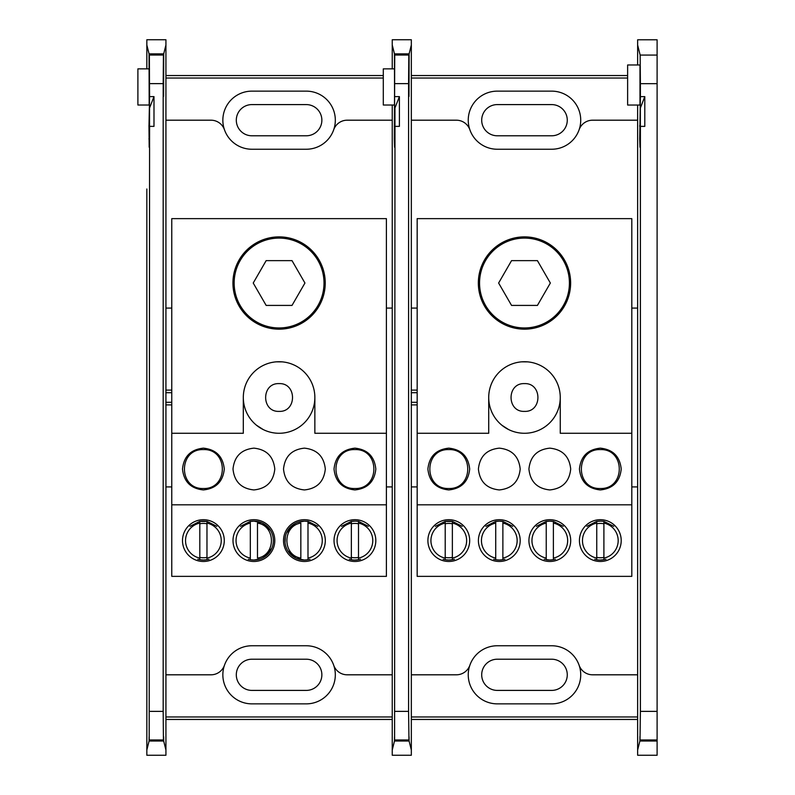 <?xml version="1.0" encoding="UTF-8"?>
<svg xmlns="http://www.w3.org/2000/svg" width="795" height="795" viewBox="0 0 795 795"><rect width="100%" height="100%" fill="white"/><g stroke="black" fill="none" stroke-linecap="round" stroke-linejoin="round"><path stroke-width="1.19" d="M569.419 283.03A44.927 44.927 0 0 0 524.481 238.093A44.927 44.927 0 0 0 479.554 283.03A44.927 44.927 0 0 0 524.481 327.957A44.927 44.927 0 0 0 569.419 283.03M550.349 283.03L537.42 305.419L511.553 305.419L498.624 283.03L511.553 260.631L537.42 260.631L550.349 283.03M452.365 523.1L452.365 558.09A17.858 17.858 0 0 0 452.365 523.1L452.365 521.361L462.203 526.33M452.365 558.09L452.365 559.75L454.422 559.253M445.21 557.384A17.172 17.172 0 0 0 452.365 557.384M452.365 523.796A17.172 17.172 0 0 0 445.21 523.796M443.163 559.253L445.21 559.75L445.21 521.361L435.382 526.33M445.21 523.1A17.858 17.858 0 0 0 445.21 558.09M502.877 523.1L502.877 558.09A17.858 17.858 0 0 0 502.877 523.1L502.877 521.361L512.715 526.33M502.877 558.09L502.877 559.75L504.934 559.253M493.675 559.253L495.722 559.75L495.722 521.361L485.894 526.33M495.722 523.1A17.858 17.858 0 0 0 495.722 558.09M563.228 526.33L553.39 521.361L553.39 559.75L555.437 559.253M553.39 558.09A17.858 17.858 0 0 0 553.39 523.1M546.235 558.09L546.235 523.1A17.858 17.858 0 0 0 546.235 558.09L546.235 559.75A19.458 19.458 0 0 0 549.812 560.048L553.39 559.72A19.458 19.458 0 0 1 549.812 560.048L544.187 559.253M546.235 523.1L546.235 521.361L536.406 526.33M613.73 526.33L603.902 521.361L603.902 559.75L605.949 559.253M603.902 558.09A17.858 17.858 0 0 0 603.902 523.1M596.747 557.384A17.172 17.172 0 0 0 603.902 557.384M603.902 523.796A17.172 17.172 0 0 0 596.747 523.796M596.747 558.09L596.747 523.1A17.858 17.858 0 0 0 596.747 558.09L596.747 559.75A19.458 19.458 0 0 0 603.902 559.72L600.324 560.048M596.747 523.1L596.747 521.361L586.919 526.33M594.7 559.253L596.747 559.75M234.157 283.03A44.927 44.927 0 0 0 279.085 327.957A44.927 44.927 0 0 0 324.012 283.03A44.927 44.927 0 0 0 279.085 238.093A44.927 44.927 0 0 0 234.157 283.03M266.156 260.631L292.013 260.631L304.942 283.03L292.013 305.419L266.156 305.419L253.227 283.03L266.156 260.631M206.968 523.1L206.968 558.09A17.858 17.858 0 0 0 206.968 523.1L206.968 521.361L216.797 526.33M206.968 558.09L206.968 559.75L209.015 559.253M197.766 559.253L199.813 559.75L199.813 521.361L189.975 526.33M199.813 523.1A17.858 17.858 0 0 0 199.813 558.09M257.481 523.1L257.481 558.09C276.054 555.357 276.054 525.823 257.481 523.1M248.269 559.253L250.326 559.75L250.326 521.361L240.488 526.33M250.326 523.1A17.858 17.858 0 0 0 250.326 558.09M317.821 526.33L307.993 521.361L307.993 559.75L310.04 559.253M307.993 558.09A17.858 17.858 0 0 0 307.993 523.1M300.838 558.09L300.838 523.1C282.255 525.823 282.255 555.357 300.838 558.09M368.333 526.33L358.505 521.361L358.505 559.75L360.552 559.253M358.505 558.09A17.858 17.858 0 0 0 358.505 523.1M351.35 558.09L351.35 523.1A17.858 17.858 0 0 0 351.35 558.09L351.35 559.75A19.458 19.458 0 0 0 358.505 559.72L354.928 560.048M351.35 523.1L351.35 521.361L341.512 526.33M349.293 559.253L351.35 559.75M206.968 523.796A17.172 17.172 0 0 0 199.813 523.796M199.813 557.384A17.172 17.172 0 0 0 206.968 557.384M358.505 523.796A17.172 17.172 0 0 0 351.35 523.796M351.35 557.384A17.172 17.172 0 0 0 358.505 557.384M553.39 521.46L549.812 521.132A19.458 19.458 0 0 0 546.235 521.46L549.812 521.132A19.458 19.458 0 0 1 553.39 521.46M549.812 561.479A20.889 20.889 0 0 0 570.701 540.59A20.889 20.889 0 0 0 549.812 519.701A20.889 20.889 0 0 0 528.923 540.59A20.889 20.889 0 0 0 549.812 561.479M499.3 560.048L502.877 559.72A19.458 19.458 0 0 1 495.722 559.72L499.3 560.048M502.877 521.46L499.3 521.132A19.458 19.458 0 0 0 495.722 521.46L499.3 521.132A19.458 19.458 0 0 1 502.877 521.46M499.3 561.479A20.889 20.889 0 0 0 520.198 540.59A20.889 20.889 0 0 0 499.3 519.701A20.889 20.889 0 0 0 478.411 540.59A20.889 20.889 0 0 0 499.3 561.479M600.324 449.582C625.605 448.738 625.566 489.283 600.324 488.508C575.073 489.362 575.063 448.817 600.324 449.582M448.787 449.582C474.068 448.738 474.029 489.283 448.787 488.508C423.536 489.362 423.536 448.817 448.787 449.582M448.787 560.048L445.21 559.72A19.458 19.458 0 0 0 448.787 560.048L452.365 559.72A19.458 19.458 0 0 1 448.787 560.048M445.21 521.46L452.365 521.46A19.458 19.458 0 0 0 445.21 521.46M596.747 521.46L600.324 521.132A19.458 19.458 0 0 0 596.747 521.46M603.902 521.46A19.458 19.458 0 0 0 600.324 521.132M600.324 561.479A20.889 20.889 0 0 0 621.213 540.59A20.889 20.889 0 0 0 600.324 519.701A20.889 20.889 0 0 0 579.436 540.59A20.889 20.889 0 0 0 600.324 561.479M448.787 561.479A20.889 20.889 0 0 0 469.686 540.59A20.889 20.889 0 0 0 448.787 519.701A20.889 20.889 0 0 0 427.899 540.59A20.889 20.889 0 0 0 448.787 561.479M550.756 421.787A35.775 35.775 0 0 0 537.808 364.299L537.152 364.05M527.463 361.854L521.59 361.844M560.256 397.5A35.775 35.775 0 0 0 524.481 361.725A35.775 35.775 0 0 0 488.716 397.5L488.716 433.275L417.166 433.275L417.166 504.815L631.806 504.815L631.806 433.275L560.256 433.275L560.256 397.5A35.775 35.775 0 0 1 524.481 433.275A35.775 35.775 0 0 1 488.716 397.5M524.481 329.17A46.15 46.15 0 0 0 570.631 283.03A46.15 46.15 0 0 0 524.481 236.88A46.15 46.15 0 0 0 478.342 283.03A46.15 46.15 0 0 0 524.481 329.17M448.787 489.939C436.177 488.627 429.211 481.661 427.899 469.05C429.211 456.429 436.177 449.463 448.787 448.151C461.408 449.463 468.374 456.429 469.686 469.05C468.374 481.661 461.408 488.627 448.787 489.939M499.3 489.939C486.689 488.627 479.723 481.661 478.411 469.05C479.723 456.429 486.689 449.463 499.3 448.151C511.92 449.463 518.877 456.429 520.198 469.05C518.887 481.661 511.92 488.627 499.3 489.939M549.812 489.939C537.201 488.627 530.235 481.661 528.923 469.05C530.235 456.429 537.201 449.463 549.812 448.151C562.433 449.463 569.389 456.429 570.701 469.05C569.399 481.661 562.433 488.627 549.812 489.939M600.324 489.939C587.714 488.627 580.747 481.661 579.436 469.05C580.747 456.429 587.704 449.463 600.324 448.151C612.935 449.463 619.901 456.429 621.213 469.05C619.901 481.661 612.945 488.627 600.324 489.939M519.244 362.113L517.326 362.45M511.165 364.299A35.775 35.775 0 0 0 498.217 421.787M501.923 425.255L508.562 429.529M417.166 433.275L417.166 218.635L631.806 218.635L631.806 433.275M631.806 504.815L631.806 576.365L417.166 576.365L417.166 504.815M296.545 558.388L304.415 560.048L307.993 559.72A19.458 19.458 0 0 1 284.948 540.59A19.458 19.458 0 0 1 304.415 521.132L297.668 522.335M307.993 521.46L304.415 521.132A19.458 19.458 0 0 1 307.993 521.46M304.415 561.479A20.889 20.889 0 0 0 325.304 540.59A20.889 20.889 0 0 0 304.415 519.701A20.889 20.889 0 0 0 283.517 540.59A20.889 20.889 0 0 0 304.415 561.479M261.774 522.792L253.903 521.132A19.458 19.458 0 0 1 273.361 540.59A19.458 19.458 0 0 1 253.903 560.048L250.326 559.72A19.458 19.458 0 0 0 253.903 560.048L260.641 558.845M261.923 558.319L263.433 557.563L271.781 548.282M273.361 540.61L273.271 538.702M272.039 533.554L271.81 532.978M270.459 530.364L262.767 523.269M253.903 561.479A20.889 20.889 0 0 0 274.792 540.59A20.889 20.889 0 0 0 253.903 519.701A20.889 20.889 0 0 0 233.005 540.59A20.889 20.889 0 0 0 253.903 561.479M354.918 449.582C380.199 448.738 380.169 489.283 354.928 488.508C329.667 489.362 329.667 448.817 354.918 449.582M203.381 449.582C228.662 448.738 228.632 489.283 203.391 488.508C178.14 489.362 178.13 448.817 203.381 449.582M203.391 560.048L199.813 559.72A19.458 19.458 0 0 0 203.391 560.048L206.968 559.72A19.458 19.458 0 0 1 203.391 560.048M199.813 521.46L206.968 521.46A19.458 19.458 0 0 0 199.813 521.46M351.35 521.46L354.928 521.132A19.458 19.458 0 0 0 351.35 521.46M358.505 521.46A19.458 19.458 0 0 0 354.928 521.132M354.928 561.479A20.889 20.889 0 0 0 375.816 540.59A20.889 20.889 0 0 0 354.928 519.701A20.889 20.889 0 0 0 334.029 540.59A20.889 20.889 0 0 0 354.928 561.479M203.391 561.479A20.889 20.889 0 0 0 224.279 540.59A20.889 20.889 0 0 0 203.391 519.701A20.889 20.889 0 0 0 182.502 540.59A20.889 20.889 0 0 0 203.391 561.479M294.13 365.044L291.755 364.05M282.056 361.854L276.183 361.844M314.86 397.5A35.775 35.775 0 0 0 279.085 361.725A35.775 35.775 0 0 0 243.31 397.5L243.31 433.275L171.77 433.275L171.77 504.815L386.4 504.815L386.4 433.275L314.86 433.275L314.86 397.5A35.775 35.775 0 0 1 279.085 433.275A35.775 35.775 0 0 1 243.31 397.5M305.35 421.787A35.775 35.775 0 0 0 292.401 364.299M279.085 329.17A46.15 46.15 0 0 0 325.234 283.03A46.15 46.15 0 0 0 279.085 236.88A46.15 46.15 0 0 0 232.935 283.03A46.15 46.15 0 0 0 279.085 329.17M203.391 489.939C190.77 488.627 183.814 481.661 182.502 469.05C183.804 456.429 190.77 449.463 203.391 448.151C216.002 449.463 222.968 456.429 224.279 469.05C222.968 481.661 216.002 488.627 203.391 489.939M253.903 489.939C241.283 488.627 234.326 481.661 233.005 469.05C234.316 456.429 241.283 449.463 253.903 448.151C266.514 449.463 273.48 456.429 274.792 469.05C273.48 481.661 266.514 488.627 253.903 489.939M304.415 489.939C291.795 488.627 284.829 481.661 283.517 469.05C284.829 456.429 291.795 449.463 304.415 448.151C317.026 449.463 323.992 456.429 325.304 469.05C323.992 481.661 317.026 488.627 304.415 489.939M354.928 489.939C342.307 488.627 335.341 481.661 334.029 469.05C335.341 456.429 342.307 449.463 354.928 448.151C367.538 449.463 374.505 456.429 375.816 469.05C374.505 481.661 367.538 488.627 354.928 489.939M273.848 362.113L271.93 362.45M265.769 364.299A35.775 35.775 0 0 0 252.82 421.787M256.517 425.255L263.165 429.529M171.77 433.275L171.77 218.635L386.4 218.635L386.4 433.275M386.4 504.815L386.4 576.365L171.77 576.365L171.77 504.815M253.903 521.132A19.458 19.458 0 0 0 250.326 521.46L253.903 521.132M296.386 522.862L294.885 523.617L286.538 532.908M285.375 536.545L285.047 542.488M286.279 547.646L286.508 548.212M287.85 550.816L295.561 557.921M627.623 64.981L639.985 64.981L639.985 105.039L627.623 105.039L627.623 64.981M657.107 741.019L639.886 741.019L637.64 750.003L637.64 755.25L657.107 755.25L657.107 711.376L640.392 711.376L640.392 126.385L644.795 126.385L644.795 96.632L640.392 96.632L639.717 138.916L640.253 138.916M640.392 126.385L639.985 147.254L639.717 138.916M639.886 741.019L639.945 736.448L639.995 740.592L657.107 740.592M149.549 130.877L149.549 107.991L153.992 96.612L149.589 96.612L148.973 126.504L149.182 147.234L149.589 126.365L149.192 740.592L163.581 740.592C163.611 735.266 163.651 735.405 163.681 741.019L165.926 750.003L165.926 755.25L146.837 755.25L146.837 188.991M394.986 83.624L408.58 83.624L408.819 55.024L394.747 55.024L394.31 138.896L394.857 138.896M394.946 130.877L394.946 107.991L399.398 96.612L399.398 126.365L394.986 126.365L394.578 147.234L394.31 138.896M394.34 125.54L394.37 126.504M394.986 126.365L394.588 740.592L408.978 740.592C409.018 735.266 409.047 735.405 409.087 741.019L411.333 750.003L411.333 755.25L392.243 755.25L392.243 750.003L394.489 741.019C394.519 735.405 394.559 735.266 394.588 740.592C394.559 735.266 394.519 735.405 394.489 741.019L409.087 741.019C409.047 735.405 409.018 735.266 408.978 740.592L408.58 711.376L394.986 711.376M392.243 615.718L392.243 308.072L392.243 486.928L386.4 486.928M386.4 308.072L392.243 308.072L392.243 120.194L347.196 120.194L392.243 120.194L392.243 105.02L392.243 188.991L392.243 105.02M409.117 53.861L411.333 44.997L411.333 39.75L392.243 39.75L392.243 44.997L394.459 53.861L394.578 105.02L394.708 54.865L408.859 54.865L408.988 96.434L409.117 53.861L394.459 53.861M551.67 690.408L497.302 690.408A15.602 15.602 0 0 1 481.7 674.806A15.602 15.602 0 0 1 497.302 659.214L551.67 659.214A15.602 15.602 0 0 1 567.272 674.806A15.602 15.602 0 0 1 551.67 690.408M417.166 308.072L411.333 308.072L411.333 44.997L411.333 120.194L456.37 120.194A14.31 14.31 0 0 1 469.875 129.774A29.047 29.047 0 0 0 497.302 149.241L551.67 149.241A29.047 29.047 0 0 0 579.098 129.774A14.31 14.31 0 0 1 592.603 120.194L637.64 120.194L637.64 674.806L592.603 674.806A14.31 14.31 0 0 1 579.098 665.226A29.047 29.047 0 0 0 551.67 645.759L497.302 645.759A29.047 29.047 0 0 0 469.875 665.226A14.31 14.31 0 0 1 456.37 674.806L411.333 674.806L411.333 750.003L411.333 486.928L417.166 486.928M551.67 135.786L497.302 135.786A15.602 15.602 0 0 1 481.7 120.194A15.602 15.602 0 0 1 497.302 104.592L551.67 104.592A15.602 15.602 0 0 1 567.272 120.194A15.602 15.602 0 0 1 551.67 135.786M394.688 68.857L383.299 68.857L383.299 105.02L394.578 105.02M408.888 81.895L408.988 96.434L408.888 81.895M524.481 411.383C542.389 412.168 542.389 382.832 524.481 383.617C506.584 382.832 506.584 412.168 524.481 411.383M637.64 232.537L637.64 308.072L631.806 308.072M631.806 486.928L637.64 486.928L637.64 562.462M497.302 645.759A29.047 29.047 0 0 0 469.875 665.226A29.047 29.047 0 0 0 497.302 703.863L551.67 703.863A29.047 29.047 0 0 0 579.098 665.226A29.047 29.047 0 0 0 551.67 645.759M551.67 149.241A29.047 29.047 0 0 0 579.098 129.774A29.047 29.047 0 0 0 551.67 91.137L497.302 91.137A29.047 29.047 0 0 0 469.875 129.774A29.047 29.047 0 0 0 497.302 149.241M408.58 83.624L408.58 711.376M411.333 308.072L411.333 486.928M399.398 96.612L394.986 96.612M392.243 44.997L392.243 68.857L392.243 44.997M392.243 606.009L392.243 750.003L392.243 606.009M411.214 402.29L417.166 402.29M411.333 719.455L637.64 719.455M411.333 75.545L627.623 75.545M411.214 392.71L417.166 392.71M637.64 308.072L637.64 486.928M411.333 716.961L637.64 716.961L637.64 606.029L637.64 750.003L637.64 674.806M411.333 78.039L627.623 78.039M637.64 105.039L637.64 120.194M411.214 390.106L417.166 390.106M417.166 404.894L411.214 404.894M165.807 392.71L171.77 392.71M165.807 402.29L171.77 402.29M165.926 719.455L392.243 719.455L392.243 716.961L165.926 716.961M165.926 75.545L383.299 75.545M149.053 53.861L146.837 44.997L146.837 68.857L146.837 39.75L165.926 39.75L165.926 44.997L163.71 53.861L149.053 53.861L149.182 105.02L149.311 54.865L163.462 54.865L163.591 96.434L163.71 53.861M149.589 126.365L153.992 126.365L153.992 96.612M306.274 690.408L251.896 690.408A15.602 15.602 0 0 1 236.304 674.806A15.602 15.602 0 0 1 251.896 659.214L306.274 659.214A15.602 15.602 0 0 1 321.866 674.806A15.602 15.602 0 0 1 306.274 690.408M392.243 674.806L347.196 674.806A14.31 14.31 0 0 1 333.691 665.226A29.047 29.047 0 0 0 306.274 645.759L251.896 645.759A29.047 29.047 0 0 0 224.478 665.226A14.31 14.31 0 0 1 210.973 674.806L165.926 674.806L165.926 750.003L165.926 486.928L171.77 486.928M306.274 135.786L251.896 135.786A15.602 15.602 0 0 1 236.304 120.194A15.602 15.602 0 0 1 251.896 104.592L306.274 104.592A15.602 15.602 0 0 1 321.866 120.194A15.602 15.602 0 0 1 306.274 135.786M165.926 486.928L165.926 44.997L165.926 120.194L210.973 120.194A14.31 14.31 0 0 1 224.478 129.774A29.047 29.047 0 0 0 251.896 149.241L306.274 149.241A29.047 29.047 0 0 0 333.691 129.774A14.31 14.31 0 0 1 347.196 120.194M149.281 68.857L137.893 68.857L137.893 105.02L149.182 105.02M148.973 126.504L148.943 125.54M163.492 81.895L163.591 96.434L163.492 81.895M149.589 83.624L163.184 83.624L163.422 55.024L149.351 55.024L149.589 96.612M163.184 83.624L163.184 711.376L149.589 711.376M149.351 739.976L163.422 739.976L163.184 711.376M163.422 739.976L163.581 740.592C163.611 735.266 163.651 735.405 163.681 741.019L149.082 741.019L146.837 750.003L146.837 606.009M149.192 740.592C149.152 735.266 149.122 735.405 149.082 741.019C149.122 735.405 149.152 735.266 149.192 740.592M251.896 149.241A29.047 29.047 0 0 1 224.478 129.774A29.047 29.047 0 0 1 251.896 91.137L306.274 91.137A29.047 29.047 0 0 1 333.691 129.774A29.047 29.047 0 0 1 306.274 149.241M306.274 645.759A29.047 29.047 0 0 1 333.691 665.226A29.047 29.047 0 0 1 306.274 703.863L251.896 703.863A29.047 29.047 0 0 1 224.478 665.226A29.047 29.047 0 0 1 251.896 645.759M165.926 78.039L383.299 78.039M171.77 404.894L165.807 404.894M165.807 390.106L171.77 390.106M279.085 411.383C296.982 412.168 296.992 382.832 279.085 383.617C261.187 382.832 261.177 412.168 279.085 411.383M165.926 308.072L171.77 308.072M637.64 45.037L640.154 55.074L640.392 83.674L657.107 83.674L657.107 39.79L637.64 39.79L637.64 64.981L637.64 45.037M640.392 96.632L640.392 83.674M639.746 125.57L639.776 126.524M640.392 711.376L639.995 740.592M644.795 96.632L640.353 108.011L640.353 130.897M657.107 711.376L657.107 83.674M148.913 138.896L149.45 138.896M394.747 739.976L408.819 739.976M146.837 561.031L146.837 233.969M640.154 55.074L657.107 55.074M640.154 739.976L657.107 739.976"/></g></svg>
